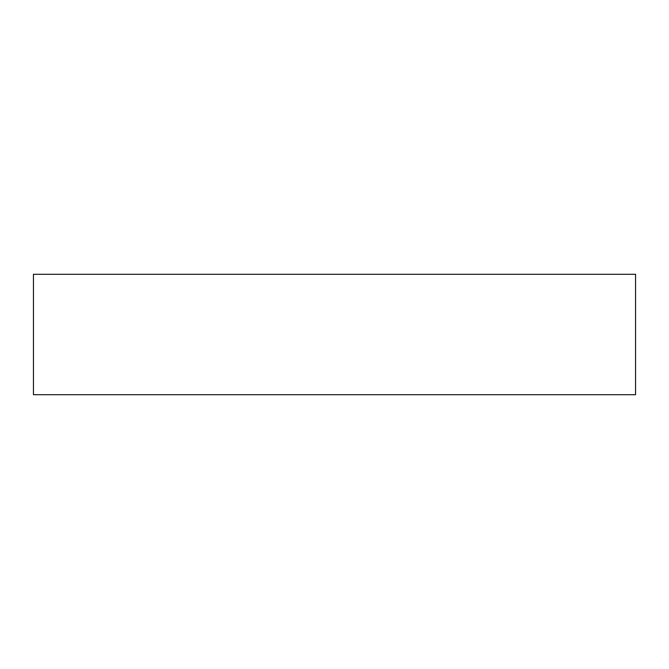 <?xml version="1.0" encoding="UTF-8"?>
<svg xmlns="http://www.w3.org/2000/svg" width="669" height="669" viewBox="0 0 669 669"><rect width="100%" height="100%" fill="white"/><g stroke="black" fill="none" stroke-linecap="round" stroke-linejoin="round"><path stroke-width="0.5" stroke-dasharray="3.35 2.51" d="M635.55 394.71L33.45 394.71L635.55 394.71M33.45 274.29L635.55 274.29L33.45 274.29"/><path stroke-width="1" d="M635.55 394.71L635.55 274.29L33.45 274.29L33.45 394.71L635.55 394.71L33.45 394.71L33.45 274.29L635.55 274.29L635.55 394.71"/></g></svg>
